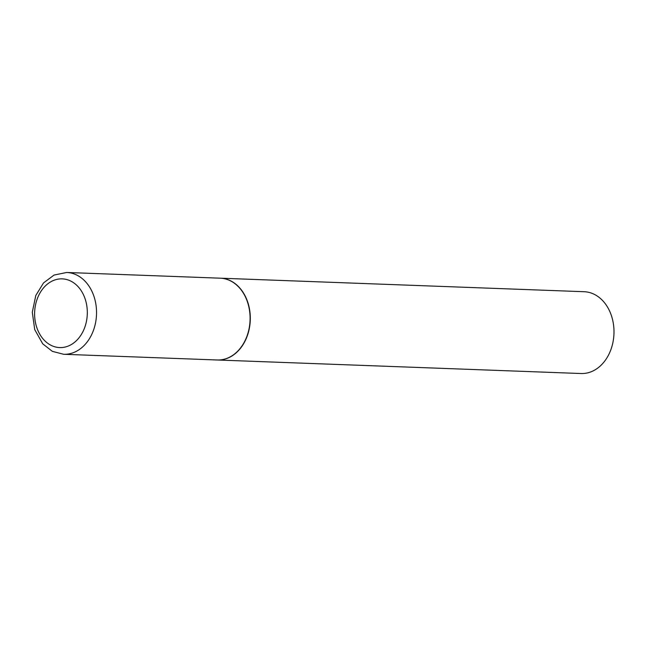 <?xml version="1.0" encoding="UTF-8"?>
<svg xmlns="http://www.w3.org/2000/svg" width="646" height="646" viewBox="0 0 646 646"><rect width="100%" height="100%" fill="white"/><g stroke="black" fill="none" stroke-linecap="round" stroke-linejoin="round"><path stroke-width="0.97" d="M228.684 357.626A40.932 31.355 92.1 0 1 217.201 359.992L63.647 354.283A40.932 31.355 92.1 0 0 75.13 351.917A40.932 31.355 92.1 0 0 96.246 306.963A40.932 31.355 92.1 0 0 66.691 272.475L220.246 278.184A40.932 31.355 92.1 0 1 249.8 312.672A40.932 31.355 92.1 0 1 228.684 357.626M220.351 278.192A40.932 31.355 92.1 0 1 220.456 278.192A40.932 31.355 92.1 0 1 250.01 312.68A40.932 31.355 92.1 0 1 228.894 357.634A40.932 31.355 92.1 0 1 217.411 360A40.932 31.355 92.1 0 1 217.306 360M220.456 278.192L584.145 291.717A40.932 31.355 92.1 0 1 613.7 326.206A40.932 31.355 92.1 0 1 592.592 371.151A40.932 31.355 92.1 0 1 581.101 373.525L217.411 360M69.332 345.594A34.383 26.341 92.1 0 1 35.974 324.793A34.383 26.341 92.1 0 1 52.592 280.857A34.383 26.341 92.1 0 1 85.95 301.658A34.383 26.341 92.1 0 1 69.332 345.594M66.691 272.475L54.046 275.067L43.548 282.908L35.813 295.44L32.3 312.196L34.714 329.557L42.709 343.809L52.342 351.351L63.647 354.283"/></g></svg>
